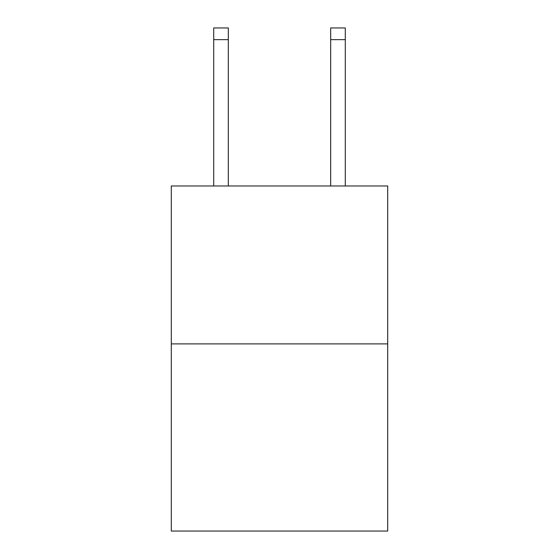 <?xml version="1.0" encoding="UTF-8"?>
<svg xmlns="http://www.w3.org/2000/svg" width="559" height="559" viewBox="0 0 559 559"><rect width="100%" height="100%" fill="white"/><g stroke="black" fill="none" stroke-linecap="round" stroke-linejoin="round"><path stroke-width="0.84" d="M387.701 343.897L387.701 185.979L171.299 185.979L171.299 531.05L387.701 531.05L387.701 343.897L171.299 343.897M330.676 185.979L330.676 27.95L345.294 27.95L345.294 185.979M330.676 27.95L345.294 27.95M228.324 185.979L228.324 39.647L213.706 39.647L213.706 27.95L228.324 27.95L228.324 39.647M213.706 185.979L213.706 39.647M330.676 39.647L345.294 39.647"/></g></svg>
